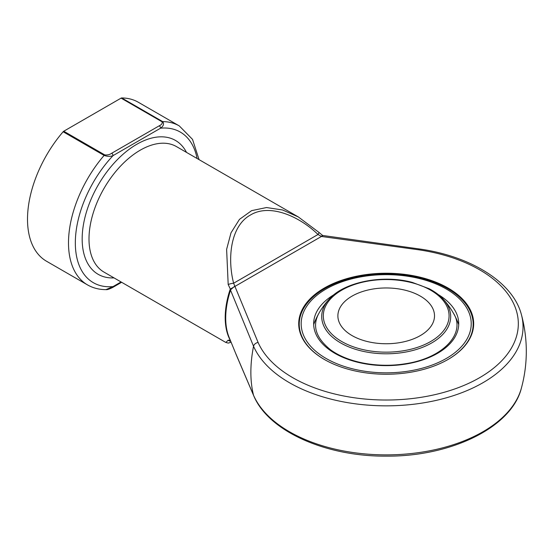 <?xml version="1.0" encoding="UTF-8"?>
<svg xmlns="http://www.w3.org/2000/svg" width="554" height="554" viewBox="0 0 554 554"><rect width="100%" height="100%" fill="white"/><g stroke="black" fill="none" stroke-linecap="round" stroke-linejoin="round"><path stroke-width="0.83" d="M352.039 335.579A48.309 27.894 180 0 1 337.885 315.856A48.309 27.894 180 0 1 386.2 287.962A48.309 27.894 180 0 1 434.509 315.856A48.309 27.894 180 0 1 404.683 341.624A48.309 27.894 180 0 1 352.039 335.579M446.323 289.029A85.025 49.091 0 0 0 304.07 311.036A85.025 49.091 0 0 0 408.208 371.159A85.025 49.091 0 0 0 446.323 289.029M324.526 359.56A86.957 50.206 180 0 1 299.236 324.166A86.957 50.206 180 0 1 352.919 277.783A86.957 50.206 180 0 1 447.687 288.669A86.957 50.206 180 0 1 473.158 324.166A86.957 50.206 180 0 1 447.874 359.56M299.236 324.166L299.236 325.323A86.957 50.206 0 0 0 300.566 334.076M471.828 334.076A86.957 50.206 0 0 0 473.158 325.323L473.158 324.166M448.054 288.032A87.477 50.504 180 0 1 472.091 333.314A87.477 50.504 180 0 1 386.2 374.248A87.477 50.504 180 0 1 300.303 333.314A87.477 50.504 180 0 1 345.184 279.133A87.477 50.504 180 0 1 448.054 288.032M418.63 249.792L321.445 236.461L322.414 235.284L318.889 232.348A4.834 0.983 132.9 0 1 318.017 234.494C299.596 216.489 269.978 203.131 250.491 214.994C230.478 225.942 227.23 258.268 233.615 283.226L258.109 342.469A132.129 76.286 0 0 0 397.107 399.766A132.129 76.286 0 0 0 517.872 330.046A132.129 76.286 0 0 0 418.63 249.792A4.834 0.969 -81.7 0 1 419.33 248.961C471.052 256.218 513.08 282.367 521.39 314.589A136.845 79.007 180 0 1 413.637 404.247A136.845 79.007 180 0 1 253.538 346.236L230.533 290.178A72.726 41.986 120 0 0 229.093 337.31L236.253 354.816M235.263 352.399L253.538 395.265A121.333 70.053 -60 0 1 253.538 346.236A4.834 3.823 156.3 0 1 258.109 342.469M231.101 342.213L228.269 343.099L225.845 342.455L228.186 340.17L230.332 340.329L230.014 339.824A1.932 1.482 152.2 0 1 230.159 339.921M230.014 339.824A72.47 41.841 -60 0 1 230.014 289.777L230.332 289.07L228.186 284.507L226.621 249.355L230.997 232.839L239.446 219.384L251.648 210.638L266.522 207.542L282.582 209.973L298.322 216.939L176.47 146.595A72.47 41.841 120 0 0 140.238 150.182A72.47 41.841 120 0 0 92.899 214.045A72.47 41.841 120 0 0 104.007 272.111L225.845 342.455M104.741 154.898A1.932 1.115 120 0 0 104.124 155.425A91.791 52.997 -60 0 0 87.511 284.901L46.515 261.232A91.791 52.997 -60 0 1 63.135 131.755A1.932 1.115 -60 0 1 63.752 131.229L104.741 154.898C107.441 155.196 109.754 154.649 111.679 153.257A1.932 1.115 60 0 1 113.044 155.626C110.461 156.637 107.483 156.567 104.124 155.425L63.135 131.755M111.679 153.257L159.233 125.806C161.643 124.692 162.592 123.362 162.066 121.804L121.077 98.134A1.932 1.115 -60 0 1 121.693 97.947A91.791 52.997 -60 0 1 138.306 102.248L179.302 125.917A91.791 52.997 -60 0 0 162.682 121.617C164.254 123.798 163.555 125.98 160.598 128.175L113.044 155.626A86.957 50.206 120 0 0 75.33 242.881A86.957 50.206 120 0 0 113.044 286.584A1.932 1.115 60 0 1 112.649 287.471L112.649 287.471C109.283 289.14 107.067 289.86 105.994 289.624L113.044 286.584L121.063 281.958M121.077 98.134L63.752 131.229M230.741 341.333A4.834 4.674 -120 0 1 228.186 340.17M234.619 286.3L230.755 289.638A1.932 0.762 -150 0 0 230.332 289.07L321.445 236.461L318.017 234.494L233.615 283.226A4.834 0.983 -12.9 0 0 228.186 284.507M230.755 289.638L230.533 290.178A1.932 0.54 -161.9 0 0 230.014 289.777M322.414 235.284L322.989 235.512L321.514 236.246A1.932 1.558 -163.4 0 1 321.355 236.226M159.233 125.806A1.932 1.115 60 0 1 160.598 128.175A86.957 50.206 120 0 1 197.092 158.499M341.735 341.527A62.879 36.301 0 0 0 446.933 325.253A62.879 36.301 0 0 0 369.927 280.788A62.879 36.301 0 0 0 341.735 341.527M431.801 290.234A64.493 37.236 180 0 1 443.214 299.167A64.493 37.236 180 0 1 424.496 346.52A64.493 37.236 180 0 1 340.599 342.891A64.493 37.236 180 0 1 329.18 299.167A77.297 77.297 0 0 0 313.682 324.589M438.332 294.631A72.532 41.875 180 0 1 437.203 353.521A72.532 41.875 180 0 1 335.198 353.521A72.532 41.875 180 0 1 334.062 294.631M236.219 354.747L253.69 395.688A4.834 3.823 156.3 0 1 253.538 395.265A136.845 79.007 0 0 0 392.509 454.792A136.845 79.007 0 0 0 521.39 388.125A140.1 140.1 0 0 0 521.39 314.589M114.041 277.9A77.297 44.625 -60 0 1 83.425 224.744A77.297 44.625 -60 0 1 136.824 144.269A77.297 44.625 -60 0 1 186.504 152.385M121.693 97.947L162.682 121.617A1.932 1.115 -60 0 0 162.066 121.804M458.712 324.589A77.297 77.297 0 0 0 443.214 299.167C439.578 295.206 434.911 291.743 429.218 288.766L412.349 282.422C382.669 274.313 344.082 281.979 329.18 299.167M453.456 313.259C466.205 333.106 443.456 358.417 404.358 363.909C377.98 368.001 348.355 362.759 330.634 349.872C315.849 337.982 311.95 325.773 318.945 313.259M253.69 395.688C268.503 431.344 325.946 456.669 386.45 456.136C451.205 456.669 511.709 427.335 521.39 388.125M318.889 232.348L298.322 216.939M322.989 235.512L419.33 248.961M199.073 159.642L192.536 139.393L179.302 125.917M87.511 284.901C93.037 288.059 99.194 289.631 105.987 289.624M112.649 287.471L121.631 282.284"/></g></svg>
